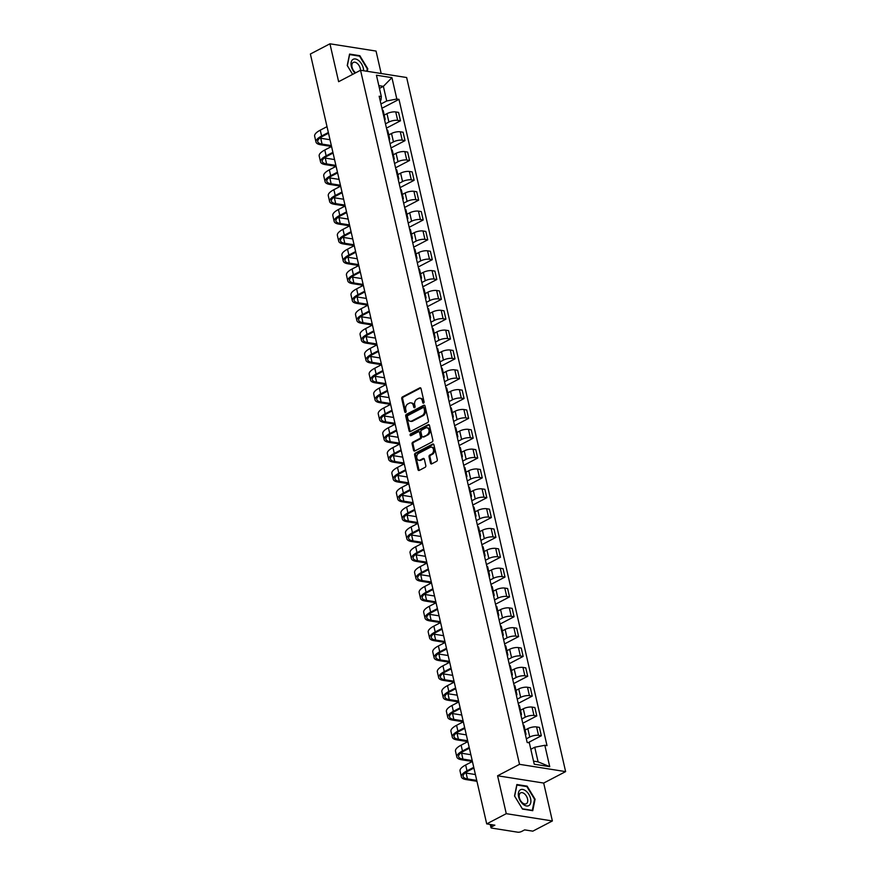 <?xml version="1.0" encoding="UTF-8"?>
<svg xmlns="http://www.w3.org/2000/svg" width="876" height="876" viewBox="0 0 876 876"><rect width="100%" height="100%" fill="white"/><g stroke="black" fill="none" stroke-linecap="round" stroke-linejoin="round"><path stroke-width="1.31" d="M423.601 403.091A0.953 0.701 -81 0 0 424.083 401.865L421.038 388.605A1.358 0.996 -81 0 0 419.79 387.86L402.423 396.927A1.358 0.996 -81 0 0 401.745 398.679L404.778 411.939A0.953 0.701 -81 0 0 406.125 411.238L405.741 409.519A4.336 3.186 -81 0 1 407.909 403.913L409.355 403.157A4.336 3.186 -81 0 1 410.943 402.872A4.336 3.186 -81 0 1 413.363 405.533L413.757 407.252A0.953 0.701 -81 0 0 415.104 406.552L414.709 404.832A4.336 3.186 -81 0 1 416.888 399.226L418.334 398.47A4.336 3.186 -81 0 1 419.922 398.186A4.336 3.186 -81 0 1 422.341 400.858L422.725 402.566A0.953 0.701 -81 0 0 423.601 403.091M430.488 463.119A1.358 0.996 -81 0 0 431.748 463.864L436.62 461.313A1.358 0.996 -81 0 0 437.299 459.561L433.927 444.833A1.358 0.996 -81 0 0 432.667 444.088L415.301 453.155A1.358 0.996 -81 0 0 414.622 454.907L417.994 469.635A1.358 0.996 -81 0 0 419.243 470.379L425.134 467.313A1.358 0.996 -81 0 0 425.813 465.561L424.367 459.254A1.358 0.996 -81 0 0 423.119 458.509L420.195 460.031A3.624 2.661 -81 0 1 418.87 460.272A3.624 2.661 -81 0 1 416.746 457.173A3.624 2.661 -81 0 1 418.662 453.352L430.105 447.384A3.624 2.661 -81 0 1 431.43 447.154A3.624 2.661 -81 0 1 433.554 450.242A3.624 2.661 -81 0 1 431.638 454.064L429.722 455.06A1.358 0.996 -81 0 0 429.043 456.812L430.488 463.119L431.419 463.262A1.358 0.996 -81 0 0 431.737 463.864M519.523 764.332L497.59 775.775L506.273 813.673L486.706 823.889L310.378 54.016L329.945 43.8L338.629 81.698L360.551 70.255L519.523 764.332L565.622 771.614L406.65 77.526L360.551 70.255M427.729 422.495A1.358 0.996 -81 0 0 428.408 420.743L425.035 406.015A1.358 0.996 -81 0 0 423.776 405.27L406.409 414.337A1.358 0.996 -81 0 0 405.73 416.089L409.103 430.817A1.358 0.996 -81 0 0 410.351 431.561L427.729 422.495M429.481 425.429L432.853 440.157A1.358 0.996 -81 0 1 432.175 441.909L414.797 450.976A1.358 0.996 -81 0 1 413.549 450.231L412.103 443.924A1.358 0.996 -81 0 1 412.782 442.172L419.834 438.493A1.358 0.996 -81 0 0 420.513 436.741L419.549 432.558A1.358 0.996 -81 0 0 418.301 431.813L410.964 435.646A0.953 0.701 -81 0 1 410.559 433.894L428.222 424.685A1.358 0.996 -81 0 1 429.481 425.429M506.273 813.673L552.373 820.954L532.805 831.16L524.647 829.879L521.603 831.466A2.759 0.898 167.1 0 1 517.793 832.2L491.699 828.083A2.759 0.898 167.1 0 1 490.976 827.667L490.231 824.447M381.18 73.507L376.045 51.071L329.945 43.8M552.373 820.954L543.689 783.056L565.622 771.614M486.706 823.889L494.863 825.17L491.819 826.769A2.759 0.898 167.1 0 0 490.976 827.667M384.214 118.282A6.34 2.059 -12.9 0 1 385.133 119.048L383.217 110.661A6.34 2.059 167.1 0 0 382.297 109.894M385.484 123.823L388.911 122.038A6.34 2.059 -12.9 0 1 397.671 120.351L395.755 111.953A6.34 2.059 167.1 0 0 386.984 113.65L384.225 115.084M395.755 111.953L398.558 112.402L400.485 120.789L386.469 128.104M385.133 119.048A6.34 2.059 -12.9 0 1 384.641 120.143M397.671 120.351L400.485 120.789M388.758 138.123A6.34 2.059 -12.9 0 1 389.678 138.89L387.761 130.491A6.34 2.059 167.1 0 0 386.842 129.725M391.014 147.945L405.03 140.631L403.102 132.232L400.299 131.794A6.34 2.059 167.1 0 0 391.528 133.481L388.769 134.926M389.678 138.89A6.34 2.059 -12.9 0 1 389.185 139.985M390.028 143.664L393.455 141.879A6.34 2.059 -12.9 0 1 402.215 140.182L405.03 140.631M393.302 157.965A6.34 2.059 -12.9 0 1 394.222 158.731L392.295 150.333A6.34 2.059 167.1 0 0 391.386 149.566M395.558 167.787L409.574 160.472L407.647 152.074L404.832 151.636A6.34 2.059 167.1 0 0 396.072 153.322L393.313 154.767M394.222 158.731A6.34 2.059 -12.9 0 1 393.729 159.815M394.572 163.505L398 161.71A6.34 2.059 -12.9 0 1 406.76 160.023L409.574 160.472M397.846 177.795A6.34 2.059 -12.9 0 1 398.766 178.562L396.839 170.174A6.34 2.059 167.1 0 0 395.93 169.407M400.102 187.617L414.118 180.303L412.191 171.915L409.377 171.466A6.34 2.059 167.1 0 0 400.617 173.163L397.857 174.598M398.766 178.562A6.34 2.059 -12.9 0 1 398.273 179.657M399.117 183.336L402.544 181.551A6.34 2.059 -12.9 0 1 411.304 179.865L414.118 180.303M402.391 197.637A6.34 2.059 -12.9 0 1 403.31 198.403L401.383 190.015A6.34 2.059 167.1 0 0 400.463 189.238M404.635 207.459L418.662 200.144L416.735 191.745L413.921 191.307A6.34 2.059 167.1 0 0 405.161 192.994L402.402 194.439M403.31 198.403A6.34 2.059 -12.9 0 1 402.818 199.498M403.661 203.177L407.088 201.392A6.34 2.059 -12.9 0 1 415.848 199.695L418.662 200.144M406.935 217.478A6.34 2.059 -12.9 0 1 407.855 218.244L405.927 209.846A6.34 2.059 167.1 0 0 405.008 209.079M409.18 227.3L423.207 219.986L421.279 211.587L418.465 211.149A6.34 2.059 167.1 0 0 409.705 212.835L406.946 214.281M407.855 218.244A6.34 2.059 -12.9 0 1 407.362 219.329M408.205 223.019L411.621 221.234A6.34 2.059 -12.9 0 1 420.392 219.537L423.207 219.986M411.479 237.308A6.34 2.059 -12.9 0 1 412.399 238.075L410.472 229.687A6.34 2.059 167.1 0 0 409.552 228.921M413.724 247.141L427.751 239.816L425.824 231.428L423.009 230.979A6.34 2.059 167.1 0 0 414.249 232.677L411.49 234.111M412.399 238.075A6.34 2.059 -12.9 0 1 411.906 239.17M412.749 242.849L416.166 241.064A6.34 2.059 -12.9 0 1 424.937 239.378L427.751 239.816M416.023 257.15A6.34 2.059 -12.9 0 1 416.943 257.916L415.016 249.529A6.34 2.059 167.1 0 0 414.096 248.762M418.268 266.972L432.295 259.657L430.368 251.27L427.554 250.821A6.34 2.059 167.1 0 0 418.794 252.518L416.034 253.952M416.943 257.916A6.34 2.059 -12.9 0 1 416.45 259.011M417.294 262.69L420.71 260.906A6.34 2.059 -12.9 0 1 429.481 259.219L432.295 259.657M420.568 276.991A6.34 2.059 -12.9 0 1 421.487 277.758L419.56 269.359A6.34 2.059 167.1 0 0 418.64 268.593M422.812 286.813L436.828 279.499L434.912 271.1L432.098 270.662A6.34 2.059 167.1 0 0 423.338 272.348L420.579 273.794M421.487 277.758A6.34 2.059 -12.9 0 1 420.995 278.853M421.838 282.532L425.254 280.747A6.34 2.059 -12.9 0 1 434.025 279.05L436.828 279.499M425.112 296.833A6.34 2.059 -12.9 0 1 426.032 297.599L424.104 289.2A6.34 2.059 167.1 0 0 423.185 288.434M427.357 306.655L441.373 299.34L439.456 290.941L436.642 290.504A6.34 2.059 167.1 0 0 427.882 292.19L425.123 293.635M426.032 297.599A6.34 2.059 -12.9 0 1 425.539 298.683M426.382 302.373L429.798 300.577A6.34 2.059 -12.9 0 1 438.569 298.891L441.373 299.34M429.656 316.663A6.34 2.059 -12.9 0 1 430.565 317.43L428.649 309.042A6.34 2.059 167.1 0 0 427.729 308.275M431.901 326.485L445.917 319.171L444.001 310.783L441.186 310.334A6.34 2.059 167.1 0 0 432.426 312.031L429.667 313.466M430.565 317.43A6.34 2.059 -12.9 0 1 430.083 318.525M430.926 322.204L434.343 320.419A6.34 2.059 -12.9 0 1 443.114 318.733L445.917 319.171M434.2 336.504A6.34 2.059 -12.9 0 1 435.109 337.271L433.193 328.883A6.34 2.059 167.1 0 0 432.273 328.106M436.445 346.327L450.461 339.012L448.545 330.613L445.731 330.175A6.34 2.059 167.1 0 0 436.971 331.862L434.2 333.307M435.109 337.271A6.34 2.059 -12.9 0 1 434.616 338.366M435.46 342.045L438.887 340.26A6.34 2.059 -12.9 0 1 447.647 338.563L450.461 339.012M438.745 356.346A6.34 2.059 -12.9 0 1 439.653 357.112L437.737 348.714A6.34 2.059 167.1 0 0 436.817 347.947M440.989 366.168L455.005 358.853L453.089 350.455L450.275 350.017A6.34 2.059 167.1 0 0 441.504 351.703L438.745 353.148M439.653 357.112A6.34 2.059 -12.9 0 1 439.161 358.196M440.004 361.887L443.431 360.102A6.34 2.059 -12.9 0 1 452.191 358.404L455.005 358.853M443.278 376.176A6.34 2.059 -12.9 0 1 444.198 376.943L442.281 368.555A6.34 2.059 167.1 0 0 441.362 367.789M445.534 386.009L459.55 378.684L457.633 370.296L454.819 369.847A6.34 2.059 167.1 0 0 446.048 371.544L443.289 372.979M444.198 376.943A6.34 2.059 -12.9 0 1 443.705 378.038M444.548 381.717L447.975 379.932A6.34 2.059 -12.9 0 1 456.735 378.246L459.55 378.684M447.822 396.018A6.34 2.059 -12.9 0 1 448.742 396.784L446.826 388.397A6.34 2.059 167.1 0 0 445.906 387.63M450.078 405.84L464.094 398.525L462.178 390.138L459.363 389.689A6.34 2.059 167.1 0 0 450.592 391.386L447.833 392.82M448.742 396.784A6.34 2.059 -12.9 0 1 448.249 397.879M449.092 401.558L452.52 399.774A6.34 2.059 -12.9 0 1 461.28 398.087L464.094 398.525M452.366 415.859A6.34 2.059 -12.9 0 1 453.286 416.626L451.37 408.227A6.34 2.059 167.1 0 0 450.45 407.46M454.622 425.681L468.638 418.367L466.711 409.968L463.908 409.53A6.34 2.059 167.1 0 0 455.137 411.216L452.377 412.662M453.286 416.626A6.34 2.059 -12.9 0 1 452.793 417.721M453.637 421.4L457.064 419.615A6.34 2.059 -12.9 0 1 465.824 417.918L468.638 418.367M456.911 435.69A6.34 2.059 -12.9 0 1 457.83 436.467L455.914 428.068A6.34 2.059 167.1 0 0 454.994 427.302M459.166 445.523L473.182 438.208L471.255 429.809L468.452 429.36A6.34 2.059 167.1 0 0 459.681 431.058L456.922 432.492M457.83 436.467A6.34 2.059 -12.9 0 1 457.338 437.551M458.181 441.241L461.608 439.445A6.34 2.059 -12.9 0 1 470.368 437.759L473.182 438.208M461.455 455.531A6.34 2.059 -12.9 0 1 462.375 456.297L460.447 447.91A6.34 2.059 167.1 0 0 459.539 447.143M463.711 465.353L477.727 458.038L475.799 449.651L472.996 449.202A6.34 2.059 167.1 0 0 464.225 450.899L461.466 452.334M462.375 456.297A6.34 2.059 -12.9 0 1 461.882 457.392M462.725 461.072L466.152 459.287A6.34 2.059 -12.9 0 1 474.912 457.6L477.727 458.038M465.999 475.372A6.34 2.059 -12.9 0 1 466.919 476.139L464.992 467.751A6.34 2.059 167.1 0 0 464.083 466.974M468.255 485.195L482.271 477.88L480.344 469.481L477.53 469.043A6.34 2.059 167.1 0 0 468.769 470.73L466.01 472.175M466.919 476.139A6.34 2.059 -12.9 0 1 466.426 477.234M467.269 480.913L470.697 479.128A6.34 2.059 -12.9 0 1 479.457 477.431L482.271 477.88M470.543 495.214A6.34 2.059 -12.9 0 1 471.463 495.98L469.536 487.582A6.34 2.059 167.1 0 0 468.627 486.815M472.799 505.036L486.815 497.721L484.888 489.323L482.074 488.885A6.34 2.059 167.1 0 0 473.314 490.571L470.554 492.016M471.463 495.98A6.34 2.059 -12.9 0 1 470.97 497.064M471.814 500.754L475.241 498.97A6.34 2.059 -12.9 0 1 484.001 497.272L486.815 497.721M475.088 515.044A6.34 2.059 -12.9 0 1 476.007 515.811L474.08 507.423A6.34 2.059 167.1 0 0 473.16 506.656M477.332 524.866L491.359 517.552L489.432 509.164L486.618 508.715A6.34 2.059 167.1 0 0 477.858 510.412L475.099 511.847M476.007 515.811A6.34 2.059 -12.9 0 1 475.515 516.906M476.358 520.585L479.785 518.8A6.34 2.059 -12.9 0 1 488.545 517.114L491.359 517.552M479.632 534.886A6.34 2.059 -12.9 0 1 480.552 535.652L478.625 527.264A6.34 2.059 167.1 0 0 477.705 526.498M481.877 544.708L495.904 537.393L493.976 529.005L491.162 528.557A6.34 2.059 167.1 0 0 482.402 530.243L479.643 531.688M480.552 535.652A6.34 2.059 -12.9 0 1 480.059 536.747M480.902 540.426L484.319 538.641A6.34 2.059 -12.9 0 1 493.089 536.955L495.904 537.393M484.176 554.727A6.34 2.059 -12.9 0 1 485.096 555.494L483.169 547.095A6.34 2.059 167.1 0 0 482.249 546.328M486.421 564.549L500.448 557.235L498.521 548.836L495.706 548.398A6.34 2.059 167.1 0 0 486.946 550.084L484.187 551.53M485.096 555.494A6.34 2.059 -12.9 0 1 484.603 556.578M485.446 560.268L488.863 558.483A6.34 2.059 -12.9 0 1 497.634 556.786L500.448 557.235M488.72 574.557A6.34 2.059 -12.9 0 1 489.64 575.335L487.713 566.936A6.34 2.059 167.1 0 0 486.793 566.17M490.965 584.391L504.992 577.065L503.065 568.677L500.251 568.228A6.34 2.059 167.1 0 0 491.491 569.926L488.731 571.36M489.64 575.335A6.34 2.059 -12.9 0 1 489.147 576.419M489.991 580.109L493.407 578.313A6.34 2.059 -12.9 0 1 502.178 576.627L504.992 577.065M493.265 594.399A6.34 2.059 -12.9 0 1 494.184 595.165L492.257 586.778A6.34 2.059 167.1 0 0 491.337 586.011M495.509 604.221L509.525 596.906L507.609 588.519L504.795 588.07A6.34 2.059 167.1 0 0 496.035 589.767L493.276 591.201M494.184 595.165A6.34 2.059 -12.9 0 1 493.692 596.26M494.535 599.94L497.951 598.155A6.34 2.059 -12.9 0 1 506.722 596.468L509.525 596.906M497.809 614.24A6.34 2.059 -12.9 0 1 498.729 615.007L496.801 606.608A6.34 2.059 167.1 0 0 495.882 605.842M500.054 624.062L514.07 616.748L512.153 608.349L509.339 607.911A6.34 2.059 167.1 0 0 500.579 609.597L497.82 611.043M498.729 615.007A6.34 2.059 -12.9 0 1 498.236 616.102M499.079 619.781L502.495 617.996A6.34 2.059 -12.9 0 1 511.266 616.299L514.07 616.748M502.353 634.082A6.34 2.059 -12.9 0 1 503.262 634.848L501.346 626.45A6.34 2.059 167.1 0 0 500.426 625.683M504.598 643.904L518.614 636.589L516.698 628.191L513.884 627.753A6.34 2.059 167.1 0 0 505.123 629.439L502.364 630.884M503.262 634.848A6.34 2.059 -12.9 0 1 502.769 635.932M503.623 639.622L507.04 637.837A6.34 2.059 -12.9 0 1 515.811 636.14L518.614 636.589M506.897 653.912A6.34 2.059 -12.9 0 1 507.806 654.679L505.89 646.291A6.34 2.059 167.1 0 0 504.97 645.524M509.142 663.734L523.158 656.42L521.242 648.032L518.428 647.583A6.34 2.059 167.1 0 0 509.668 649.28L506.897 650.715M507.806 654.679A6.34 2.059 -12.9 0 1 507.313 655.774M508.157 659.453L511.584 657.668A6.34 2.059 -12.9 0 1 520.344 655.982L523.158 656.42M511.431 673.753A6.34 2.059 -12.9 0 1 512.351 674.52L510.434 666.132A6.34 2.059 167.1 0 0 509.514 665.366M513.686 683.576L527.702 676.261L525.786 667.873L522.972 667.424A6.34 2.059 167.1 0 0 514.201 669.111L511.442 670.556M512.351 674.52A6.34 2.059 -12.9 0 1 511.858 675.615M512.701 679.294L516.128 677.509A6.34 2.059 -12.9 0 1 524.888 675.812L527.702 676.261M515.975 693.595A6.34 2.059 -12.9 0 1 516.895 694.361L514.979 685.963A6.34 2.059 167.1 0 0 514.059 685.196M518.231 703.417L532.247 696.102L530.33 687.704L527.516 687.266A6.34 2.059 167.1 0 0 518.745 688.952L515.986 690.398M516.895 694.361A6.34 2.059 -12.9 0 1 516.402 695.445M517.245 699.136L520.673 697.351A6.34 2.059 -12.9 0 1 529.433 695.653L532.247 696.102M520.519 713.425A6.34 2.059 -12.9 0 1 521.439 714.203L519.523 705.804A6.34 2.059 167.1 0 0 518.603 705.038M522.775 723.258L536.791 715.933L534.875 707.545L532.06 707.096A6.34 2.059 167.1 0 0 523.29 708.793L520.53 710.228M521.439 714.203A6.34 2.059 -12.9 0 1 520.946 715.287M521.789 718.977L525.217 717.181A6.34 2.059 -12.9 0 1 533.977 715.495L536.791 715.933M525.063 733.267A6.34 2.059 -12.9 0 1 525.983 734.033L524.067 725.646A6.34 2.059 167.1 0 0 523.147 724.879M528.151 742.651L541.335 735.774L539.408 727.387L536.605 726.938A6.34 2.059 167.1 0 0 527.834 728.635L525.074 730.069M525.983 734.033A6.34 2.059 -12.9 0 1 525.49 735.128M526.334 738.807L529.761 737.023A6.34 2.059 -12.9 0 1 538.521 735.336L541.335 735.774M533.539 761.145L538.094 761.857L534.743 747.239L544.839 745.29L549.734 766.653L534.24 764.211L529.345 742.848L527.177 742.498L379.166 96.229L381.334 96.579L381.005 100.072L380.151 100.521M380.94 103.992L386.721 100.97L383.37 86.341L378.826 85.629M379.461 88.388L383.37 86.341L391.933 77.657L396.828 99.021L386.721 100.97M381.334 96.579L376.439 75.216L391.933 77.657M544.839 745.29L547.007 745.629L398.985 99.36L396.828 99.021M367.274 71.317L367.789 68.766L359.839 55.692L349.568 54.071L347.235 65.525L352.623 74.394L347.356 65.678L349.612 54.575L359.565 56.141L367.274 68.821L366.781 71.241M497.59 775.775L543.689 783.056M532.75 810.683L535.083 799.219L527.133 786.144L516.862 784.524L514.53 795.977L522.479 809.063L532.75 810.683M534.743 747.239L530.823 749.287M381.925 108.274L398.985 99.36M538.094 761.857L549.734 766.653M367.219 69.062L367.789 68.766M359.105 56.075L359.839 55.692M534.513 799.514L535.083 799.219M526.399 786.528L527.133 786.144M423.754 402.982A0.953 0.701 -81 0 1 423.655 402.719L423.261 401A4.336 3.186 -81 0 0 420.841 398.328L419.922 398.186M410.943 402.872L411.873 403.015A4.336 3.186 -81 0 1 414.282 405.687L414.676 407.395A0.953 0.701 -81 0 0 414.786 407.668M419.79 387.86L420.71 388.002A1.358 0.996 -81 0 0 420.71 388.002L403.343 397.069A1.358 0.996 -81 0 0 402.664 398.821L405.697 412.081A0.953 0.701 -81 0 0 405.807 412.355M423.776 405.27L424.707 405.413A1.358 0.996 -81 0 0 424.707 405.413L407.329 414.479A1.358 0.996 -81 0 0 406.65 416.231L410.023 430.959A1.358 0.996 -81 0 0 410.34 431.572M423.995 408.096A0.953 0.701 -81 0 0 423.119 407.57L407.866 415.531A0.953 0.701 -81 0 0 407.395 416.757L407.811 418.564A4.336 3.186 -81 0 0 410.22 421.236A4.336 3.186 -81 0 0 411.808 420.951L422.232 415.509A4.336 3.186 -81 0 0 424.411 409.902L423.995 408.096L424.915 408.238A0.953 0.701 -81 0 0 424.389 407.658L423.469 407.515M410.22 421.236L411.14 421.378A4.336 3.186 -81 0 0 412.738 421.093L411.808 420.951M424.915 408.238L425.331 410.045A4.336 3.186 -81 0 1 423.163 415.651L412.738 421.093M418.794 431.726L419.714 431.879A1.358 0.996 -81 0 1 420.469 432.711L421.433 436.894A1.358 0.996 -81 0 1 420.754 438.646L413.702 442.314A1.358 0.996 -81 0 0 413.023 444.066L414.468 450.373A1.358 0.996 -81 0 0 414.786 450.976M429.163 424.816A1.358 0.996 -81 0 0 429.152 424.827L411.49 434.047A0.953 0.701 -81 0 0 411.129 435.558M427.138 434.682A3.624 2.661 -81 0 0 429.065 430.861A3.624 2.661 -81 0 0 426.94 427.762A3.624 2.661 -81 0 0 425.605 428.003L421.586 430.105A1.358 0.996 -81 0 0 420.896 431.857L421.86 436.04A1.358 0.996 -81 0 0 423.108 436.785L428.057 434.825A3.624 2.661 -81 0 0 429.985 431.003A3.624 2.661 -81 0 0 427.86 427.915L426.94 427.762M422.615 436.872L423.535 437.014A1.358 0.996 -81 0 0 424.028 436.927L423.108 436.785M428.057 434.825L424.028 436.927M431.43 447.154L432.35 447.297A3.624 2.661 -81 0 1 434.485 450.395A3.624 2.661 -81 0 1 432.558 454.206L430.653 455.202A1.358 0.996 -81 0 0 429.974 456.954L431.419 463.262M418.87 460.272L419.79 460.415A3.624 2.661 -81 0 0 421.115 460.185L420.195 460.031M423.119 458.509L424.039 458.652A1.358 0.996 -81 0 0 424.039 458.652L421.115 460.185M432.667 444.088L433.598 444.241A1.358 0.996 -81 0 0 433.598 444.241L416.22 453.308A1.358 0.996 -81 0 0 415.542 455.06L418.914 469.788A1.358 0.996 -81 0 0 419.232 470.39M331.347 145.58L322.072 144.113A16.545 5.365 -12.9 0 1 317.736 141.649A16.545 5.365 -12.9 0 1 322.806 136.207L328.522 133.218M327.022 126.648L320.266 130.163A18.341 5.946 167.1 0 0 314.648 136.196L315.995 142.043A18.341 5.946 167.1 0 0 320.791 144.781L331.555 146.478M328.358 132.495L321.601 136.021A18.341 5.946 167.1 0 0 315.995 142.043M330.011 139.722L320.736 138.266A16.545 5.365 -12.9 0 1 319.828 138.09M363.595 70.737A8.968 5.322 62.4 0 0 359.631 61.429A8.968 5.322 62.4 0 0 352.678 59.623A8.968 5.322 62.4 0 0 355.054 73.124M360.452 70.31A6.132 3.646 62.4 0 0 357.977 64.134A6.132 3.646 62.4 0 0 353.313 62.415A6.132 3.646 62.4 0 0 352.973 62.634A6.132 3.646 62.4 0 0 352.13 67.529A6.132 3.646 62.4 0 0 355.7 72.785M519.972 790.075A8.968 5.322 62.4 0 0 520.366 801.014A8.968 5.322 62.4 0 0 529.246 805.34A8.968 5.322 62.4 0 0 528.852 794.39A8.968 5.322 62.4 0 0 519.972 790.075M520.278 793.087A6.132 3.646 62.4 0 0 520.377 800.292A6.132 3.646 62.4 0 0 526.29 803.752A6.132 3.646 62.4 0 0 526.618 803.533A6.132 3.646 62.4 0 0 526.52 796.328A6.132 3.646 62.4 0 0 520.607 792.868A6.132 3.646 62.4 0 0 520.278 793.087M534.568 799.273L532.312 810.377L522.359 808.811L514.661 796.131L516.906 785.027L526.87 786.604L534.568 799.273M335.891 165.411L326.617 163.943A16.545 5.365 -12.9 0 1 322.28 161.491A16.545 5.365 -12.9 0 1 327.35 156.048L333.066 153.059M331.555 146.489L324.81 150.004A18.341 5.946 167.1 0 0 319.192 156.037L320.539 161.885A18.341 5.946 167.1 0 0 325.335 164.611L336.099 166.32L329.354 169.845A18.341 5.946 167.1 0 0 323.737 175.879L325.084 181.726A18.341 5.946 167.1 0 0 329.88 184.453L340.644 186.15L333.898 189.687A18.341 5.946 167.1 0 0 328.281 195.709L329.617 201.557A18.341 5.946 167.1 0 0 334.424 204.294L345.188 205.991M332.902 152.336L326.146 155.851A18.341 5.946 167.1 0 0 320.539 161.885M334.555 159.563L325.27 158.096A16.545 5.365 -12.9 0 1 324.372 157.932M340.435 185.252L331.161 183.785A16.545 5.365 -12.9 0 1 326.825 181.321A16.545 5.365 -12.9 0 1 331.894 175.879L337.61 172.9M337.446 172.167L330.69 175.693A18.341 5.946 167.1 0 0 325.084 181.726M339.1 179.405L329.814 177.938A16.545 5.365 -12.9 0 1 328.916 177.762M344.98 205.094L335.705 203.626A16.545 5.365 -12.9 0 1 331.369 201.162A16.545 5.365 -12.9 0 1 336.439 195.72L342.155 192.742M341.99 192.008L335.234 195.534A18.341 5.946 167.1 0 0 329.617 201.557M343.644 199.235L334.358 197.779A16.545 5.365 -12.9 0 1 333.46 197.604M349.524 224.924L340.249 223.468A16.545 5.365 -12.9 0 1 335.913 221.004A16.545 5.365 -12.9 0 1 340.983 215.562L346.699 212.572M345.188 206.002L338.443 209.517A18.341 5.946 167.1 0 0 332.825 215.551L334.161 221.398A18.341 5.946 167.1 0 0 338.968 224.136L349.732 225.833L342.987 229.359A18.341 5.946 167.1 0 0 337.37 235.392L338.705 241.239A18.341 5.946 167.1 0 0 343.512 243.966L354.276 245.663L347.531 249.2A18.341 5.946 167.1 0 0 341.914 255.223L343.25 261.081A18.341 5.946 167.1 0 0 348.057 263.807L358.821 265.505M346.535 211.85L339.779 215.376A18.341 5.946 167.1 0 0 334.161 221.398M348.188 219.077L338.902 217.609A16.545 5.365 -12.9 0 1 338.005 217.445M354.068 244.765L344.794 243.298A16.545 5.365 -12.9 0 1 340.457 240.834A16.545 5.365 -12.9 0 1 345.527 235.403L351.243 232.414M351.079 231.691L344.323 235.206A18.341 5.946 167.1 0 0 338.705 241.239M352.732 238.918L343.447 237.451A16.545 5.365 -12.9 0 1 342.549 237.276M358.613 264.607L349.327 263.139A16.545 5.365 -12.9 0 1 345.002 260.676A16.545 5.365 -12.9 0 1 350.071 255.234L355.787 252.255M355.612 251.521L348.867 255.047A18.341 5.946 167.1 0 0 343.25 261.081M357.277 258.759L347.991 257.292A16.545 5.365 -12.9 0 1 347.093 257.117M363.157 284.437L353.871 282.981A16.545 5.365 -12.9 0 1 349.546 280.517A16.545 5.365 -12.9 0 1 354.616 275.075L360.332 272.086M358.821 265.516L352.075 269.031A18.341 5.946 167.1 0 0 346.458 275.064L347.794 280.911A18.341 5.946 167.1 0 0 352.601 283.649L363.365 285.346L356.62 288.872A18.341 5.946 167.1 0 0 351.002 294.905L352.338 300.753A18.341 5.946 167.1 0 0 357.145 303.479L367.909 305.176L361.164 308.713A18.341 5.946 167.1 0 0 355.546 314.747L356.882 320.594A18.341 5.946 167.1 0 0 361.689 323.321L372.453 325.018M360.156 271.363L353.411 274.889A18.341 5.946 167.1 0 0 347.794 280.911M361.821 278.59L352.535 277.134A16.545 5.365 -12.9 0 1 351.637 276.958M367.701 304.279L358.415 302.811A16.545 5.365 -12.9 0 1 354.09 300.348A16.545 5.365 -12.9 0 1 359.149 294.916L364.876 291.927M364.701 291.204L357.955 294.719A18.341 5.946 167.1 0 0 352.338 300.753M366.365 298.431L357.079 296.964A16.545 5.365 -12.9 0 1 356.182 296.8M372.245 324.12L362.96 322.653A16.545 5.365 -12.9 0 1 358.634 320.189A16.545 5.365 -12.9 0 1 363.693 314.747L369.42 311.768M369.245 311.035L362.5 314.561A18.341 5.946 167.1 0 0 356.882 320.594M370.909 318.273L361.624 316.805A16.545 5.365 -12.9 0 1 360.726 316.63M376.79 343.961L367.504 342.494A16.545 5.365 -12.9 0 1 363.179 340.03A16.545 5.365 -12.9 0 1 368.238 334.588L373.953 331.61M372.453 325.029L365.708 328.555A18.341 5.946 167.1 0 0 360.091 334.577L361.427 340.425A18.341 5.946 167.1 0 0 366.234 343.162L376.998 344.859L370.241 348.385A18.341 5.946 167.1 0 0 364.635 354.419L365.971 360.266A18.341 5.946 167.1 0 0 370.767 362.993L381.542 364.701L374.786 368.227A18.341 5.946 167.1 0 0 369.179 374.26L370.515 380.107A18.341 5.946 167.1 0 0 375.311 382.834L386.086 384.531M373.789 330.876L367.044 334.402A18.341 5.946 167.1 0 0 361.427 340.425M375.443 338.103L366.168 336.647A16.545 5.365 -12.9 0 1 365.27 336.472M381.334 363.792L372.048 362.335A16.545 5.365 -12.9 0 1 367.723 359.872A16.545 5.365 -12.9 0 1 372.782 354.43L378.498 351.44M378.333 350.718L371.588 354.243A18.341 5.946 167.1 0 0 365.971 360.266M379.987 357.945L370.712 356.477A16.545 5.365 -12.9 0 1 369.814 356.313M385.878 383.633L376.592 382.166A16.545 5.365 -12.9 0 1 372.267 379.702A16.545 5.365 -12.9 0 1 377.326 374.26L383.042 371.282M382.878 370.559L376.132 374.074A18.341 5.946 167.1 0 0 370.515 380.107M384.531 377.786L375.256 376.319A16.545 5.365 -12.9 0 1 374.359 376.143M390.422 403.475L381.137 402.007A16.545 5.365 -12.9 0 1 376.8 399.544A16.545 5.365 -12.9 0 1 381.87 394.101L387.586 391.123M386.086 384.542L379.33 388.068A18.341 5.946 167.1 0 0 373.724 394.09L375.059 399.949A18.341 5.946 167.1 0 0 379.855 402.675L390.619 404.373L383.874 407.898A18.341 5.946 167.1 0 0 378.257 413.932L379.604 419.779A18.341 5.946 167.1 0 0 384.4 422.517L395.164 424.214L388.418 427.74A18.341 5.946 167.1 0 0 382.801 433.773L384.148 439.621A18.341 5.946 167.1 0 0 388.944 442.347L399.708 444.044M387.422 390.389L380.677 393.915A18.341 5.946 167.1 0 0 375.059 399.949M389.075 397.627L379.801 396.16A16.545 5.365 -12.9 0 1 378.903 395.985M394.966 423.305L385.681 421.849A16.545 5.365 -12.9 0 1 381.345 419.385A16.545 5.365 -12.9 0 1 386.415 413.943L392.13 410.954M391.966 410.231L385.221 413.757A18.341 5.946 167.1 0 0 379.604 419.779M393.62 417.458L384.345 415.99A16.545 5.365 -12.9 0 1 383.436 415.826M399.5 443.147L390.225 441.679A16.545 5.365 -12.9 0 1 385.889 439.215A16.545 5.365 -12.9 0 1 390.959 433.784L396.675 430.795M396.51 430.072L389.765 433.587A18.341 5.946 167.1 0 0 384.148 439.621M398.164 437.299L388.889 435.832A16.545 5.365 -12.9 0 1 387.98 435.668M404.044 462.988L394.769 461.521A16.545 5.365 -12.9 0 1 390.433 459.057A16.545 5.365 -12.9 0 1 395.503 453.615L401.219 450.636M399.719 444.055L392.963 447.581A18.341 5.946 167.1 0 0 387.345 453.604L388.692 459.462A18.341 5.946 167.1 0 0 393.488 462.189L404.252 463.886L397.507 467.423A18.341 5.946 167.1 0 0 391.89 473.445L393.236 479.292A18.341 5.946 167.1 0 0 398.032 482.03L408.796 483.727L402.051 487.253A18.341 5.946 167.1 0 0 396.434 493.287L397.781 499.134A18.341 5.946 167.1 0 0 402.577 501.86L413.341 503.569L406.595 507.095A18.341 5.946 167.1 0 0 400.978 513.128L402.314 518.975A18.341 5.946 167.1 0 0 407.121 521.702L417.885 523.399L411.14 526.936A18.341 5.946 167.1 0 0 405.522 532.958L406.858 538.817A18.341 5.946 167.1 0 0 411.665 541.543L422.429 543.24L415.684 546.766A18.341 5.946 167.1 0 0 410.067 552.8L411.402 558.647A18.341 5.946 167.1 0 0 416.209 561.385L426.973 563.082L420.228 566.608A18.341 5.946 167.1 0 0 414.611 572.641L415.947 578.488A18.341 5.946 167.1 0 0 420.754 581.215L431.518 582.912L424.772 586.449A18.341 5.946 167.1 0 0 419.155 592.472L420.491 598.33A18.341 5.946 167.1 0 0 425.298 601.056L436.062 602.754L429.317 606.291A18.341 5.946 167.1 0 0 423.699 612.313L425.035 618.16A18.341 5.946 167.1 0 0 429.842 620.898L440.606 622.595L433.861 626.121A18.341 5.946 167.1 0 0 428.244 632.154L429.579 638.002A18.341 5.946 167.1 0 0 434.386 640.728L445.15 642.437L438.394 645.962A18.341 5.946 167.1 0 0 432.788 651.996L434.124 657.843A18.341 5.946 167.1 0 0 438.92 660.57L449.695 662.267L442.938 665.804A18.341 5.946 167.1 0 0 437.332 671.826L438.668 677.685A18.341 5.946 167.1 0 0 443.464 680.411L454.239 682.108L447.483 685.634A18.341 5.946 167.1 0 0 441.876 691.668L443.212 697.515A18.341 5.946 167.1 0 0 448.008 700.252L458.783 701.95L452.027 705.476A18.341 5.946 167.1 0 0 446.421 711.509L447.756 717.356A18.341 5.946 167.1 0 0 452.553 720.083L463.316 721.78M401.055 449.903L394.299 453.429A18.341 5.946 167.1 0 0 388.692 459.462M402.708 457.141L393.433 455.673A16.545 5.365 -12.9 0 1 392.525 455.498M408.588 482.829L399.314 481.362A16.545 5.365 -12.9 0 1 394.977 478.898A16.545 5.365 -12.9 0 1 400.047 473.456L405.763 470.478M405.599 469.744L398.843 473.27A18.341 5.946 167.1 0 0 393.236 479.292M407.252 476.971L397.967 475.515A16.545 5.365 -12.9 0 1 397.069 475.339M413.133 502.66L403.858 501.203A16.545 5.365 -12.9 0 1 399.522 498.74A16.545 5.365 -12.9 0 1 404.592 493.298L410.307 490.308M410.143 489.585L403.387 493.1A18.341 5.946 167.1 0 0 397.781 499.134M411.797 496.812L402.511 495.345A16.545 5.365 -12.9 0 1 401.613 495.181M417.677 522.501L408.402 521.034A16.545 5.365 -12.9 0 1 404.066 518.57A16.545 5.365 -12.9 0 1 409.136 513.128L414.852 510.15M414.687 509.427L407.931 512.942A18.341 5.946 167.1 0 0 402.314 518.975M416.341 516.654L407.055 515.187A16.545 5.365 -12.9 0 1 406.157 515.011M422.221 542.343L412.946 540.875A16.545 5.365 -12.9 0 1 408.61 538.411A16.545 5.365 -12.9 0 1 413.68 532.969L419.396 529.991M419.232 529.257L412.476 532.783A18.341 5.946 167.1 0 0 406.858 538.817M420.885 536.484L411.6 535.028A16.545 5.365 -12.9 0 1 410.702 534.853M426.765 562.173L417.491 560.717A16.545 5.365 -12.9 0 1 413.154 558.253A16.545 5.365 -12.9 0 1 418.224 552.811L423.94 549.821M423.776 549.099L417.02 552.625A18.341 5.946 167.1 0 0 411.402 558.647M425.429 556.326L416.144 554.858A16.545 5.365 -12.9 0 1 415.246 554.694M431.31 582.014L422.024 580.547A16.545 5.365 -12.9 0 1 417.699 578.083A16.545 5.365 -12.9 0 1 422.769 572.652L428.484 569.663M428.309 568.94L421.564 572.455A18.341 5.946 167.1 0 0 415.947 578.488M429.974 576.167L420.688 574.7A16.545 5.365 -12.9 0 1 419.79 574.536M435.854 601.856L426.568 600.388A16.545 5.365 -12.9 0 1 422.243 597.925A16.545 5.365 -12.9 0 1 427.302 592.483L433.029 589.504M432.853 588.771L426.108 592.296A18.341 5.946 167.1 0 0 420.491 598.33M434.518 596.008L425.232 594.541A16.545 5.365 -12.9 0 1 424.334 594.366M440.398 621.697L431.112 620.23A16.545 5.365 -12.9 0 1 426.787 617.766A16.545 5.365 -12.9 0 1 431.846 612.324L437.573 609.346M437.398 608.612L430.653 612.138A18.341 5.946 167.1 0 0 425.035 618.16M439.062 615.839L429.777 614.383A16.545 5.365 -12.9 0 1 428.879 614.207M444.942 641.528L435.657 640.071A16.545 5.365 -12.9 0 1 431.331 637.608A16.545 5.365 -12.9 0 1 436.39 632.165L442.117 629.176M441.942 628.453L435.197 631.968A18.341 5.946 167.1 0 0 429.579 638.002M443.606 635.68L434.321 634.213A16.545 5.365 -12.9 0 1 433.423 634.049M449.487 661.369L440.201 659.902A16.545 5.365 -12.9 0 1 435.876 657.438A16.545 5.365 -12.9 0 1 440.935 651.996L446.65 649.017M446.486 648.284L439.741 651.81A18.341 5.946 167.1 0 0 434.124 657.843M448.14 655.522L438.865 654.054A16.545 5.365 -12.9 0 1 437.967 653.879M454.031 681.21L444.745 679.743A16.545 5.365 -12.9 0 1 440.42 677.279A16.545 5.365 -12.9 0 1 445.479 671.837L451.195 668.859M451.03 668.125L444.285 671.651A18.341 5.946 167.1 0 0 438.668 677.685M452.684 675.352L443.409 673.896A16.545 5.365 -12.9 0 1 442.511 673.721M458.575 701.041L449.289 699.585A16.545 5.365 -12.9 0 1 444.964 697.121A16.545 5.365 -12.9 0 1 450.023 691.679L455.739 688.689M455.575 687.967L448.83 691.492A18.341 5.946 167.1 0 0 443.212 697.515M457.228 695.194L447.954 693.726A16.545 5.365 -12.9 0 1 447.056 693.562M463.119 720.882L453.834 719.415A16.545 5.365 -12.9 0 1 449.498 716.951A16.545 5.365 -12.9 0 1 454.567 711.52L460.283 708.531M460.119 707.808L453.374 711.323A18.341 5.946 167.1 0 0 447.756 717.356M461.772 715.035L452.498 713.568A16.545 5.365 -12.9 0 1 451.6 713.392M467.664 740.724L458.378 739.256A16.545 5.365 -12.9 0 1 454.042 736.793A16.545 5.365 -12.9 0 1 459.112 731.351L464.827 728.372M463.327 721.791L456.571 725.317A18.341 5.946 167.1 0 0 450.954 731.34L452.301 737.198A18.341 5.946 167.1 0 0 457.097 739.924L467.861 741.622M464.663 727.638L457.918 731.164A18.341 5.946 167.1 0 0 452.301 737.198M466.317 734.876L457.042 733.409A16.545 5.365 -12.9 0 1 456.133 733.234M472.197 760.565L462.922 759.098A16.545 5.365 -12.9 0 1 458.586 756.634A16.545 5.365 -12.9 0 1 463.656 751.192L469.372 748.203M467.872 741.633L461.115 745.148A18.341 5.946 167.1 0 0 455.498 751.181L456.845 757.028A18.341 5.946 167.1 0 0 461.641 759.766L472.405 761.463M469.207 747.48L462.462 751.006A18.341 5.946 167.1 0 0 456.845 757.028M470.861 754.707L461.586 753.25A16.545 5.365 -12.9 0 1 460.677 753.075M476.741 780.396L467.466 778.928A16.545 5.365 -12.9 0 1 463.13 776.475A16.545 5.365 -12.9 0 1 468.2 771.033L473.916 768.044M472.416 761.474L465.66 764.989A18.341 5.946 167.1 0 0 460.042 771.022L461.389 776.87A18.341 5.946 167.1 0 0 466.185 779.596L476.949 781.304M473.752 767.321L466.996 770.836A18.341 5.946 167.1 0 0 461.389 776.87M475.405 774.548L466.12 773.081A16.545 5.365 -12.9 0 1 465.222 772.917M533.977 715.495L532.06 707.096M529.433 695.653L527.516 687.266M524.888 675.812L522.972 667.424M520.344 655.982L518.428 647.583M515.811 636.14L513.884 627.753M511.266 616.299L509.339 607.911M506.722 596.468L504.795 588.07M502.178 576.627L500.251 568.228M497.634 556.786L495.706 548.398M493.089 536.955L491.162 528.557M488.545 517.114L486.618 508.715M484.001 497.272L482.074 488.885M479.457 477.431L477.53 469.043M474.912 457.6L472.996 449.202M470.368 437.759L468.452 429.36M465.824 417.918L463.908 409.53M461.28 398.087L459.363 389.689M456.735 378.246L454.819 369.847M452.191 358.404L450.275 350.017M447.647 338.563L445.731 330.175M443.114 318.733L441.186 310.334M438.569 298.891L436.642 290.504M434.025 279.05L432.098 270.662M429.481 259.219L427.554 250.821M424.937 239.378L423.009 230.979M420.392 219.537L418.465 211.149M415.848 199.695L413.921 191.307M411.304 179.865L409.377 171.466M406.76 160.023L404.832 151.636M402.215 140.182L400.299 131.794M538.521 735.336L536.605 726.938M529.761 737.023L527.834 728.635M525.217 717.181L523.29 708.793M520.673 697.351L518.745 688.952M516.128 677.509L514.201 669.111M511.584 657.668L509.668 649.28M507.04 637.837L505.123 629.439M502.495 617.996L500.579 609.597M497.951 598.155L496.035 589.767M493.407 578.313L491.491 569.926M488.863 558.483L486.946 550.084M484.319 538.641L482.402 530.243M479.785 518.8L477.858 510.412M475.241 498.97L473.314 490.571M470.697 479.128L468.769 470.73M466.152 459.287L464.225 450.899M461.608 439.445L459.681 431.058M457.064 419.615L455.137 411.216M452.52 399.774L450.592 391.386M447.975 379.932L446.048 371.544M443.431 360.102L441.504 351.703M438.887 340.26L436.971 331.862M434.343 320.419L432.426 312.031M429.798 300.577L427.882 292.19M425.254 280.747L423.338 272.348M420.71 260.906L418.794 252.518M416.166 241.064L414.249 232.677M411.621 221.234L409.705 212.835M407.088 201.392L405.161 192.994M402.544 181.551L400.617 173.163M398 161.71L396.072 153.322M393.455 141.879L391.528 133.481M388.911 122.038L386.984 113.65M491.326 824.612L491.819 826.769M423.261 401L422.341 400.858M414.676 407.395L413.757 407.252M414.282 405.687L413.363 405.533M405.697 412.081L404.778 411.939M402.664 398.821L401.745 398.679M403.343 397.069L402.423 396.927M423.655 402.719L422.725 402.566M410.023 430.959L409.103 430.817M406.65 416.231L405.73 416.089M407.329 414.479L406.409 414.337M423.163 415.651L422.232 415.509M425.331 410.045L424.411 409.902M414.468 450.373L413.549 450.231M413.023 444.066L412.103 443.924M413.702 442.314L412.782 442.172M420.754 438.646L419.834 438.493M421.433 436.894L420.513 436.741M420.469 432.711L419.549 432.558M411.49 434.047L410.559 433.894M429.152 424.827L428.222 424.685M429.974 456.954L429.043 456.812M430.653 455.202L429.722 455.06M432.558 454.206L431.638 454.064M418.914 469.788L417.994 469.635M415.542 455.06L414.622 454.907M416.22 453.308L415.301 453.155M321.601 136.021L320.266 130.163M322.072 144.113L320.736 138.266M326.146 155.851L324.81 150.004M326.617 163.943L325.27 158.096M330.69 175.693L329.354 169.845M331.161 183.785L329.814 177.938M335.234 195.534L333.898 189.687M335.705 203.626L334.358 197.779M339.779 215.376L338.443 209.517M340.249 223.468L338.902 217.609M344.323 235.206L342.987 229.359M344.794 243.298L343.447 237.451M348.867 255.047L347.531 249.2M349.327 263.139L347.991 257.292M353.411 274.889L352.075 269.031M353.871 282.981L352.535 277.134M357.955 294.719L356.62 288.872M358.415 302.811L357.079 296.964M362.5 314.561L361.164 308.713M362.96 322.653L361.624 316.805M367.044 334.402L365.708 328.555M367.504 342.494L366.168 336.647M371.588 354.243L370.241 348.385M372.048 362.335L370.712 356.477M376.132 374.074L374.786 368.227M376.592 382.166L375.256 376.319M380.677 393.915L379.33 388.068M381.137 402.007L379.801 396.16M385.221 413.757L383.874 407.898M385.681 421.849L384.345 415.99M389.765 433.587L388.418 427.74M390.225 441.679L388.889 435.832M394.299 453.429L392.963 447.581M394.769 461.521L393.433 455.673M398.843 473.27L397.507 467.423M399.314 481.362L397.967 475.515M403.387 493.1L402.051 487.253M403.858 501.203L402.511 495.345M407.931 512.942L406.595 507.095M408.402 521.034L407.055 515.187M412.476 532.783L411.14 526.936M412.946 540.875L411.6 535.028M417.02 552.625L415.684 546.766M417.491 560.717L416.144 554.858M421.564 572.455L420.228 566.608M422.024 580.547L420.688 574.7M426.108 592.296L424.772 586.449M426.568 600.388L425.232 594.541M430.653 612.138L429.317 606.291M431.112 620.23L429.777 614.383M435.197 631.968L433.861 626.121M435.657 640.071L434.321 634.213M439.741 651.81L438.394 645.962M440.201 659.902L438.865 654.054M444.285 671.651L442.938 665.804M444.745 679.743L443.409 673.896M448.83 691.492L447.483 685.634M449.289 699.585L447.954 693.726M453.374 711.323L452.027 705.476M453.834 719.415L452.498 713.568M457.918 731.164L456.571 725.317M458.378 739.256L457.042 733.409M462.462 751.006L461.115 745.148M462.922 759.098L461.586 753.25M466.996 770.836L465.66 764.989M467.466 778.928L466.12 773.081"/></g></svg>
